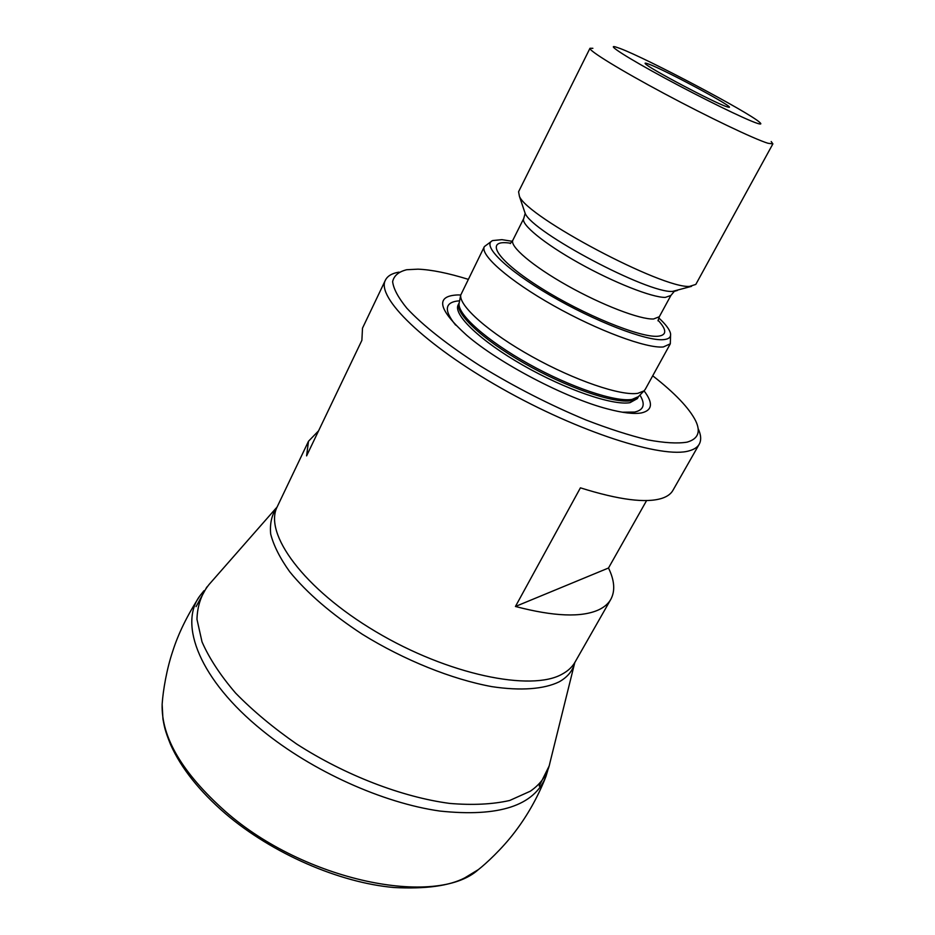<?xml version="1.0" encoding="UTF-8"?>
<svg xmlns="http://www.w3.org/2000/svg" width="935" height="935" viewBox="0 0 935 935"><rect width="100%" height="100%" fill="white"/><g stroke="black" fill="none" stroke-linecap="round" stroke-linejoin="round"><path stroke-width="1.4" d="M698.106 428.534C701.086 434.904 701.46 440.116 699.24 444.183L672.884 490.419C670.921 493.879 667.368 496.485 662.214 498.238C646.272 503.416 619.005 499.944 580.413 487.836L515.442 606.476C553.882 616.551 581.675 617.649 598.809 609.772C604.372 607.119 608.369 603.648 610.824 599.323C615.335 590.908 614.564 580.471 608.498 568.012L646.611 500.541M398.929 272.132C391.999 273.312 387.499 275.977 385.43 280.126C375.882 296.956 423.882 344.466 501.499 388.341C578.987 432.332 662.822 458.921 689.153 450.834C694.132 449.478 697.498 447.257 699.24 444.183M385.43 280.126L362.5 328.15L361.88 340.34L306.587 455.883L308.492 441.273L318.566 430.836M515.442 606.476L608.498 568.012M652.712 375.788C674.801 393.027 689.095 408.011 695.617 420.75C700.981 431.876 698.118 439.018 687.003 442.161C677.466 443.704 664.434 442.945 647.92 439.894C629.617 435.476 609.036 428.873 586.175 420.06C549.955 405.007 514.671 386.973 480.321 365.971C448.052 345.342 422.526 325.158 406.842 308.211C398.216 297.61 393.483 288.751 392.63 281.657C393.939 275.685 398.649 271.711 406.737 269.724L418.015 269.163C431.456 269.712 448.157 273.102 468.143 279.296M460.721 295.004L458.08 294.922C434.974 295.776 437.849 309.216 466.682 335.256C499.325 363.411 565.85 398.181 607.598 408.934C622.745 412.943 634.047 414.263 641.515 412.908C652.478 410.348 653.331 402.997 644.051 390.842M484.365 246.595L460.71 295.098C459.038 306.131 489.157 332.825 532.108 356.667C574.978 380.568 621.144 396.183 637.892 393.308L643.981 390.9L645.267 389.334L670.313 343.8L663.336 346.955C646.634 348.65 597.851 330.639 553.45 305.581C508.944 280.558 479.678 254.787 484.365 246.595L491.109 241.604M670.559 335.42L670.313 343.8M512.216 241.288L501.908 239.652L492.733 240.552C481.315 245.028 505.59 269.303 550.037 295.25C594.321 321.219 646.319 341.252 663.359 339.662C668.805 339.218 671.19 337.161 670.5 333.479C669.647 329.541 665.732 324.351 658.766 317.9M772.883 143.885L695.815 284.415L689.598 286.39C662.529 288.822 527.317 217.212 519.439 196.373L518.574 191.757L589.985 48.269C588.314 50.408 620.045 69.961 664.329 93.617C708.531 117.261 754.451 139.151 767.939 143.254L772.883 143.885L771.2 141.536M592.872 48.316L589.985 48.269M620.221 48.526C647.16 58.624 748.666 112.27 759.559 122.251C761.943 124.285 760.961 124.577 756.614 123.093C744.611 119.049 702.302 98.374 665.171 78.283C627.923 58.157 606.347 44.354 615.359 46.867L620.221 48.526M726.495 106.625C713.756 102.499 647.686 67.542 645.337 63.709C644.507 62.797 645.617 62.925 648.645 64.071C665.965 70.347 738.089 109.231 728.622 107.245L726.495 106.625M610.824 599.323L575.002 662.179C572.278 666.971 568.036 670.933 562.262 674.065C531.454 691.9 448.017 674.766 375.823 631.674C303.454 588.769 263.249 533.184 277.321 506.56L308.492 441.273M574.838 662.459C572.898 670.617 567.65 677.092 559.095 681.872C544.03 689.165 520.947 691.012 491.939 686.652C452.084 679.383 404.2 660.18 362.406 634.316C331.352 613.979 307.112 593.117 289.686 571.729C279.951 558.09 273.604 545.502 270.671 533.978C269.689 523.273 271.863 514.238 277.192 506.852M459.599 300.801C444.733 301.865 443.4 309.952 455.614 325.076M622.278 412.206L634.549 412.066C643.829 410.068 645.617 404.399 639.926 395.073M638.5 396.545L637.378 398.579L630.038 402.658C613.021 405.837 565.441 389.591 522.887 365.199C480.228 340.866 452.844 314.452 458.173 304.892L459.167 302.893C453.861 312.395 481.291 338.762 523.974 363.107C566.563 387.499 614.131 403.791 631.137 400.671L638.465 396.615L632.06 399.397C615.546 402.354 570.432 387.254 528.637 363.925C486.761 340.656 457.425 314.417 459.097 303.396L459.214 302.811M638.792 396.241L643.981 390.9M459.295 302.402L460.71 295.098M510.615 243.182L506.957 242.784C484.517 240.774 498.226 261.286 540.956 288.003C583.428 314.744 640.323 337.897 657.854 336.249C666.924 335.291 667.006 329.973 658.123 320.308M512.871 240.166C509.388 246.279 532.611 266.101 567.3 285.572C601.918 305.067 640.113 319.665 653.565 318.987L659.315 316.731L670.886 295.472L665.276 297.412C652.034 297.599 613.827 282.58 578.987 263.074C544.077 243.591 520.479 224.166 523.729 218.545L512.871 240.166L510.276 243.591M524.126 210.305L525.166 213.379C532.436 232.312 648.236 293.66 672.569 291.404L691.526 286.344M677.408 290.446L674.299 291.346L670.886 295.472M574.441 663.943L549.944 762.773C547.606 774.297 541.073 783.764 530.332 791.197L509.704 800.477C492.628 804.345 472.642 805.327 449.758 803.422C402.12 797.123 345.237 775.29 296.699 744.05C273.347 727.839 252.988 710.869 235.632 693.115C220.426 675.386 209.23 658.31 202.03 641.901L196.969 619.321C197.355 605.728 201.364 594.134 209.019 584.55L276.199 508.021M545.21 778.376C537.298 798.011 527.141 815.951 514.706 832.197C502.107 848.816 485.768 863.858 478.381 869.597C436.318 907.64 304.705 881.273 225.534 811.545C182.36 773.105 161.229 737.353 162.141 704.277L162.585 699.193M547.758 770.428L545.888 776.646C534.177 805.771 498.881 817.248 439.976 811.066C382.941 803.06 312.103 771.118 262.139 730.328C199.891 680.061 178.351 624.253 199.938 595.794L203.982 590.71M657.983 320.81L659.315 316.731M519.439 196.373L525.166 213.379L523.729 218.545M549.172 765.964L539.203 786.031M206.845 587.005L196.058 606.64M478.381 869.597L464.718 877.895C449.209 885.936 425.659 889.138 394.067 887.525C339.323 882.722 272.307 853.573 225.592 813.789C199.541 791.267 181.238 768.266 170.673 744.786C164.665 729.954 164.385 726.553 162.935 718.98L162.141 704.277C163.052 690.229 166.851 668.595 172.624 651.566C178.234 633.755 187.339 615.172 199.938 595.794"/></g></svg>
